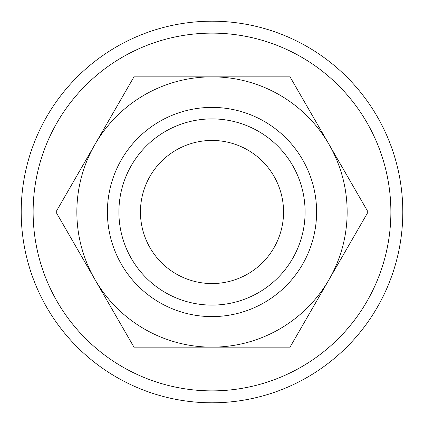 <?xml version="1.0" encoding="UTF-8"?>
<svg xmlns="http://www.w3.org/2000/svg" width="424" height="424" viewBox="0 0 424 424"><rect width="100%" height="100%" fill="white"/><g stroke="black" fill="none" stroke-linecap="round" stroke-linejoin="round"><path stroke-width="0.64" d="M402.8 212A190.8 190.8 0 0 0 212 21.2A190.8 190.8 0 0 0 21.2 212A190.8 190.8 0 0 0 212 402.8A190.8 190.8 0 0 0 402.8 212M390.875 212A178.875 178.875 0 0 0 212 33.125A178.875 178.875 0 0 0 33.125 212A178.875 178.875 0 0 0 212 390.875A178.875 178.875 0 0 0 390.875 212M76.85 212A135.15 135.15 0 0 1 94.955 144.425L55.941 212L94.955 279.575L133.973 347.15L212 347.15A135.15 135.15 0 0 1 76.85 212M368.059 212L329.045 144.425A135.15 135.15 0 0 1 212 347.15L290.027 347.15L368.059 212M305.1 212A93.1 93.1 0 0 1 212 305.1A93.1 93.1 0 0 1 118.9 212A93.1 93.1 0 0 1 212 118.9A93.1 93.1 0 0 1 305.1 212M316.601 212A104.596 104.596 0 0 1 212 316.601A104.596 104.596 0 0 1 107.399 212A104.596 104.596 0 0 1 212 107.399A104.596 104.596 0 0 1 316.601 212M140.45 212A71.55 71.55 0 0 1 212 140.45A71.55 71.55 0 0 1 283.55 212A71.55 71.55 0 0 1 212 283.55A71.55 71.55 0 0 1 140.45 212M329.045 144.425L290.027 76.85L212 76.85A135.15 135.15 0 0 1 329.045 144.425M212 76.85L133.973 76.85L94.955 144.425A135.15 135.15 0 0 1 212 76.85"/></g></svg>
